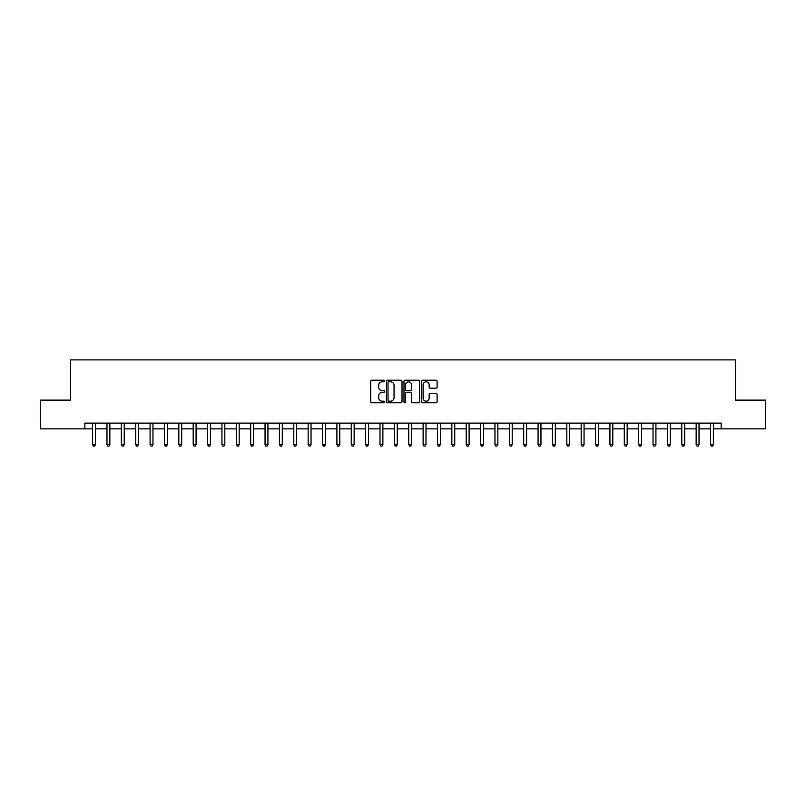 <?xml version="1.0" encoding="UTF-8"?>
<svg xmlns="http://www.w3.org/2000/svg" width="806" height="806" viewBox="0 0 806 806"><rect width="100%" height="100%" fill="white"/><g stroke="black" fill="none" stroke-linecap="round" stroke-linejoin="round"><path stroke-width="1.21" d="M384.603 381.006A0.786 0.786 0 0 0 383.817 380.22L371.828 380.22A1.128 1.128 0 0 0 370.7 381.349L370.7 401.66A1.128 1.128 0 0 0 371.828 402.788L383.817 402.788A0.786 0.786 0 0 0 384.603 402.003A0.786 0.786 0 0 0 383.817 401.207L382.266 401.207A3.607 3.607 0 0 1 378.659 397.6L378.659 395.907A3.607 3.607 0 0 1 382.266 392.29L383.817 392.29A0.786 0.786 0 0 0 384.603 391.504A0.786 0.786 0 0 0 383.817 390.719L382.266 390.719A3.607 3.607 0 0 1 378.659 387.102L378.659 385.409A3.607 3.607 0 0 1 382.266 381.802L383.817 381.802A0.786 0.786 0 0 0 384.603 381.006M435.975 388.18A1.128 1.128 0 0 0 437.104 387.051L437.104 381.349A1.128 1.128 0 0 0 435.975 380.22L422.666 380.22A1.128 1.128 0 0 0 421.538 381.349L421.538 401.66A1.128 1.128 0 0 0 422.666 402.788L435.975 402.788A1.128 1.128 0 0 0 437.104 401.66L437.104 394.779A1.128 1.128 0 0 0 435.975 393.65L430.283 393.65A1.128 1.128 0 0 0 429.155 394.779L429.155 398.194A3.022 3.022 0 0 1 426.132 401.207A3.022 3.022 0 0 1 423.11 398.194L423.11 384.815A3.022 3.022 0 0 1 426.132 381.802A3.022 3.022 0 0 1 429.155 384.815L429.155 387.051A1.128 1.128 0 0 0 430.283 388.18L435.975 388.18M84.852 428.863L40.3 428.863L40.3 400.129L70.475 400.129L70.475 359.889L735.525 359.889L735.525 400.129L765.7 400.129L765.7 428.863L721.148 428.863L721.148 423.12L84.852 423.12L84.852 428.863L92.609 428.863M402.013 381.349A1.128 1.128 0 0 0 400.884 380.22L387.565 380.22A1.128 1.128 0 0 0 386.437 381.349L386.437 401.66A1.128 1.128 0 0 0 387.565 402.788L400.884 402.788A1.128 1.128 0 0 0 402.013 401.66L402.013 381.349M405.116 380.22L418.435 380.22A1.128 1.128 0 0 1 419.563 381.349L419.563 401.66A1.128 1.128 0 0 1 418.435 402.788L412.732 402.788A1.128 1.128 0 0 1 411.604 401.66L411.604 393.419A1.128 1.128 0 0 0 410.476 392.29L406.698 392.29A1.128 1.128 0 0 0 405.569 393.419L405.569 402.003A0.786 0.786 0 0 1 404.773 402.788A0.786 0.786 0 0 1 403.987 402.003L403.987 381.349A1.128 1.128 0 0 1 405.116 380.22M95.481 428.863L106.976 428.863M109.848 428.863L121.343 428.863M124.225 428.863L135.72 428.863M138.592 428.863L150.087 428.863M152.959 428.863L164.454 428.863M167.336 428.863L178.831 428.863M181.703 428.863L193.198 428.863M196.07 428.863L207.565 428.863M210.437 428.863L221.942 428.863M224.814 428.863L236.309 428.863M239.181 428.863L250.676 428.863M253.547 428.863L265.043 428.863M267.924 428.863L279.42 428.863M282.291 428.863L293.787 428.863M296.658 428.863L308.154 428.863M311.035 428.863L322.531 428.863M325.402 428.863L336.898 428.863M339.769 428.863L351.265 428.863M354.146 428.863L365.642 428.863M368.513 428.863L380.009 428.863M382.88 428.863L394.376 428.863M397.247 428.863L408.753 428.863M411.624 428.863L423.12 428.863M425.991 428.863L437.487 428.863M440.358 428.863L451.854 428.863M454.735 428.863L466.231 428.863M469.102 428.863L480.598 428.863M483.469 428.863L494.965 428.863M497.846 428.863L509.342 428.863M512.213 428.863L523.709 428.863M526.58 428.863L538.076 428.863M540.957 428.863L552.453 428.863M555.324 428.863L566.82 428.863M569.691 428.863L581.186 428.863M584.058 428.863L595.563 428.863M598.435 428.863L609.93 428.863M612.802 428.863L624.297 428.863M627.169 428.863L638.664 428.863M641.546 428.863L653.041 428.863M655.913 428.863L667.408 428.863M670.28 428.863L681.775 428.863M684.657 428.863L696.152 428.863M699.024 428.863L710.519 428.863M713.391 428.863L721.148 428.863M388.814 381.802A0.786 0.786 0 0 0 388.018 382.588L388.018 400.421A0.786 0.786 0 0 0 388.814 401.207L390.447 401.207A3.607 3.607 0 0 0 394.053 397.6L394.053 385.409A3.607 3.607 0 0 0 390.447 381.802L388.814 381.802M411.604 384.875A3.022 3.022 0 0 0 408.582 381.853A3.022 3.022 0 0 0 405.569 384.875L405.569 389.59A1.128 1.128 0 0 0 406.698 390.719L410.476 390.719A1.128 1.128 0 0 0 411.604 389.59L411.604 384.875M95.622 423.12L95.561 423.261A1.149 1.149 0 0 0 95.481 423.694L95.481 444.62L92.609 444.62L92.609 423.694A1.149 1.149 0 0 0 92.529 423.261L92.468 423.12M95.481 444.62L94.614 446.111L93.466 446.111L92.609 444.62M109.989 423.12L109.938 423.261A1.149 1.149 0 0 0 109.848 423.694L109.848 444.62L106.976 444.62L106.976 423.694A1.149 1.149 0 0 0 106.896 423.261L106.835 423.12M109.848 444.62L108.991 446.111L107.843 446.111L106.976 444.62M124.366 423.12L124.305 423.261A1.149 1.149 0 0 0 124.225 423.694L124.225 444.62L121.343 444.62L121.343 423.694A1.149 1.149 0 0 0 121.263 423.261L121.202 423.12M124.225 444.62L123.358 446.111L122.21 446.111L121.343 444.62M138.733 423.12L138.672 423.261A1.149 1.149 0 0 0 138.592 423.694L138.592 444.62L135.72 444.62L135.72 423.694A1.149 1.149 0 0 0 135.63 423.261L135.579 423.12M138.592 444.62L137.725 446.111L136.577 446.111L135.72 444.62M153.1 423.12L153.039 423.261A1.149 1.149 0 0 0 152.959 423.694L152.959 444.62L150.087 444.62L150.087 423.694A1.149 1.149 0 0 0 150.007 423.261L149.946 423.12M152.959 444.62L152.102 446.111L150.954 446.111L150.087 444.62M167.477 423.12L167.416 423.261A1.149 1.149 0 0 0 167.336 423.694L167.336 444.62L164.454 444.62L164.454 423.694A1.149 1.149 0 0 0 164.374 423.261L164.313 423.12M167.336 444.62L166.469 446.111L165.321 446.111L164.454 444.62M181.844 423.12L181.783 423.261A1.149 1.149 0 0 0 181.703 423.694L181.703 444.62L178.831 444.62L178.831 423.694A1.149 1.149 0 0 0 178.741 423.261L178.69 423.12M181.703 444.62L180.836 446.111L179.688 446.111L178.831 444.62M196.211 423.12L196.15 423.261A1.149 1.149 0 0 0 196.07 423.694L196.07 444.62L193.198 444.62L193.198 423.694A1.149 1.149 0 0 0 193.118 423.261L193.057 423.12M196.07 444.62L195.213 446.111L194.055 446.111L193.198 444.62M210.588 423.12L210.527 423.261A1.149 1.149 0 0 0 210.437 423.694L210.437 444.62L207.565 444.62L207.565 423.694A1.149 1.149 0 0 0 207.485 423.261L207.424 423.12M210.437 444.62L209.58 446.111L208.432 446.111L207.565 444.62M224.955 423.12L224.894 423.261A1.149 1.149 0 0 0 224.814 423.694L224.814 444.62L221.942 444.62L221.942 423.694A1.149 1.149 0 0 0 221.852 423.261L221.791 423.12M224.814 444.62L223.947 446.111L222.799 446.111L221.942 444.62M239.322 423.12L239.261 423.261A1.149 1.149 0 0 0 239.181 423.694L239.181 444.62L236.309 444.62L236.309 423.694A1.149 1.149 0 0 0 236.229 423.261L236.168 423.12M239.181 444.62L238.324 446.111L237.166 446.111L236.309 444.62M253.689 423.12L253.638 423.261A1.149 1.149 0 0 0 253.547 423.694L253.547 444.62L250.676 444.62L250.676 423.694A1.149 1.149 0 0 0 250.595 423.261L250.535 423.12M253.547 444.62L252.691 446.111L251.543 446.111L250.676 444.62M268.066 423.12L268.005 423.261A1.149 1.149 0 0 0 267.924 423.694L267.924 444.62L265.043 444.62L265.043 423.694A1.149 1.149 0 0 0 264.962 423.261L264.902 423.12M267.924 444.62L267.058 446.111L265.909 446.111L265.043 444.62M282.432 423.12L282.372 423.261A1.149 1.149 0 0 0 282.291 423.694L282.291 444.62L279.42 444.62L279.42 423.694A1.149 1.149 0 0 0 279.339 423.261L279.279 423.12M282.291 444.62L281.425 446.111L280.276 446.111L279.42 444.62M296.799 423.12L296.749 423.261A1.149 1.149 0 0 0 296.658 423.694L296.658 444.62L293.787 444.62L293.787 423.694A1.149 1.149 0 0 0 293.706 423.261L293.646 423.12M296.658 444.62L295.802 446.111L294.653 446.111L293.787 444.62M311.176 423.12L311.116 423.261A1.149 1.149 0 0 0 311.035 423.694L311.035 444.62L308.154 444.62L308.154 423.694A1.149 1.149 0 0 0 308.073 423.261L308.013 423.12M311.035 444.62L310.169 446.111L309.02 446.111L308.154 444.62M325.543 423.12L325.483 423.261A1.149 1.149 0 0 0 325.402 423.694L325.402 444.62L322.531 444.62L322.531 423.694A1.149 1.149 0 0 0 322.44 423.261L322.39 423.12M325.402 444.62L324.536 446.111L323.387 446.111L322.531 444.62M339.91 423.12L339.85 423.261A1.149 1.149 0 0 0 339.769 423.694L339.769 444.62L336.898 444.62L336.898 423.694A1.149 1.149 0 0 0 336.817 423.261L336.757 423.12M339.769 444.62L338.913 446.111L337.764 446.111L336.898 444.62M354.287 423.12L354.227 423.261A1.149 1.149 0 0 0 354.146 423.694L354.146 444.62L351.265 444.62L351.265 423.694A1.149 1.149 0 0 0 351.184 423.261L351.124 423.12M354.146 444.62L353.28 446.111L352.131 446.111L351.265 444.62M368.654 423.12L368.594 423.261A1.149 1.149 0 0 0 368.513 423.694L368.513 444.62L365.642 444.62L365.642 423.694A1.149 1.149 0 0 0 365.551 423.261L365.501 423.12M368.513 444.62L367.647 446.111L366.498 446.111L365.642 444.62M383.021 423.12L382.961 423.261A1.149 1.149 0 0 0 382.88 423.694L382.88 444.62L380.009 444.62L380.009 423.694A1.149 1.149 0 0 0 379.928 423.261L379.868 423.12M382.88 444.62L382.024 446.111L380.865 446.111L380.009 444.62M397.398 423.12L397.338 423.261A1.149 1.149 0 0 0 397.247 423.694L397.247 444.62L394.376 444.62L394.376 423.694A1.149 1.149 0 0 0 394.295 423.261L394.235 423.12M397.247 444.62L396.391 446.111L395.242 446.111L394.376 444.62M411.765 423.12L411.705 423.261A1.149 1.149 0 0 0 411.624 423.694L411.624 444.62L408.753 444.62L408.753 423.694A1.149 1.149 0 0 0 408.662 423.261L408.602 423.12M411.624 444.62L410.758 446.111L409.609 446.111L408.753 444.62M426.132 423.12L426.072 423.261A1.149 1.149 0 0 0 425.991 423.694L425.991 444.62L423.12 444.62L423.12 423.694A1.149 1.149 0 0 0 423.039 423.261L422.979 423.12M425.991 444.62L425.135 446.111L423.976 446.111L423.12 444.62M440.499 423.12L440.449 423.261A1.149 1.149 0 0 0 440.358 423.694L440.358 444.62L437.487 444.62L437.487 423.694A1.149 1.149 0 0 0 437.406 423.261L437.346 423.12M440.358 444.62L439.502 446.111L438.353 446.111L437.487 444.62M454.876 423.12L454.816 423.261A1.149 1.149 0 0 0 454.735 423.694L454.735 444.62L451.854 444.62L451.854 423.694A1.149 1.149 0 0 0 451.773 423.261L451.713 423.12M454.735 444.62L453.869 446.111L452.72 446.111L451.854 444.62M469.243 423.12L469.183 423.261A1.149 1.149 0 0 0 469.102 423.694L469.102 444.62L466.231 444.62L466.231 423.694A1.149 1.149 0 0 0 466.15 423.261L466.09 423.12M469.102 444.62L468.236 446.111L467.087 446.111L466.231 444.62M483.61 423.12L483.56 423.261A1.149 1.149 0 0 0 483.469 423.694L483.469 444.62L480.598 444.62L480.598 423.694A1.149 1.149 0 0 0 480.517 423.261L480.457 423.12M483.469 444.62L482.613 446.111L481.464 446.111L480.598 444.62M497.987 423.12L497.927 423.261A1.149 1.149 0 0 0 497.846 423.694L497.846 444.62L494.965 444.62L494.965 423.694A1.149 1.149 0 0 0 494.884 423.261L494.824 423.12M497.846 444.62L496.98 446.111L495.831 446.111L494.965 444.62M512.354 423.12L512.294 423.261A1.149 1.149 0 0 0 512.213 423.694L512.213 444.62L509.342 444.62L509.342 423.694A1.149 1.149 0 0 0 509.251 423.261L509.201 423.12M512.213 444.62L511.347 446.111L510.198 446.111L509.342 444.62M526.721 423.12L526.661 423.261A1.149 1.149 0 0 0 526.58 423.694L526.58 444.62L523.709 444.62L523.709 423.694A1.149 1.149 0 0 0 523.628 423.261L523.568 423.12M526.58 444.62L525.724 446.111L524.575 446.111L523.709 444.62M541.098 423.12L541.038 423.261A1.149 1.149 0 0 0 540.957 423.694L540.957 444.62L538.076 444.62L538.076 423.694A1.149 1.149 0 0 0 537.995 423.261L537.934 423.12M540.957 444.62L540.091 446.111L538.942 446.111L538.076 444.62M555.465 423.12L555.405 423.261A1.149 1.149 0 0 0 555.324 423.694L555.324 444.62L552.453 444.62L552.453 423.694A1.149 1.149 0 0 0 552.362 423.261L552.312 423.12M555.324 444.62L554.457 446.111L553.309 446.111L552.453 444.62M569.832 423.12L569.771 423.261A1.149 1.149 0 0 0 569.691 423.694L569.691 444.62L566.82 444.62L566.82 423.694A1.149 1.149 0 0 0 566.739 423.261L566.678 423.12M569.691 444.62L568.835 446.111L567.676 446.111L566.82 444.62M584.209 423.12L584.149 423.261A1.149 1.149 0 0 0 584.058 423.694L584.058 444.62L581.186 444.62L581.186 423.694A1.149 1.149 0 0 0 581.106 423.261L581.045 423.12M584.058 444.62L583.201 446.111L582.053 446.111L581.186 444.62M598.576 423.12L598.515 423.261A1.149 1.149 0 0 0 598.435 423.694L598.435 444.62L595.563 444.62L595.563 423.694A1.149 1.149 0 0 0 595.473 423.261L595.412 423.12M598.435 444.62L597.568 446.111L596.42 446.111L595.563 444.62M612.943 423.12L612.882 423.261A1.149 1.149 0 0 0 612.802 423.694L612.802 444.62L609.93 444.62L609.93 423.694A1.149 1.149 0 0 0 609.85 423.261L609.789 423.12M612.802 444.62L611.945 446.111L610.787 446.111L609.93 444.62M627.31 423.12L627.259 423.261A1.149 1.149 0 0 0 627.169 423.694L627.169 444.62L624.297 444.62L624.297 423.694A1.149 1.149 0 0 0 624.217 423.261L624.156 423.12M627.169 444.62L626.312 446.111L625.164 446.111L624.297 444.62M641.687 423.12L641.626 423.261A1.149 1.149 0 0 0 641.546 423.694L641.546 444.62L638.664 444.62L638.664 423.694A1.149 1.149 0 0 0 638.584 423.261L638.523 423.12M641.546 444.62L640.679 446.111L639.531 446.111L638.664 444.62M656.054 423.12L655.993 423.261A1.149 1.149 0 0 0 655.913 423.694L655.913 444.62L653.041 444.62L653.041 423.694A1.149 1.149 0 0 0 652.961 423.261L652.9 423.12M655.913 444.62L655.046 446.111L653.898 446.111L653.041 444.62M670.421 423.12L670.37 423.261A1.149 1.149 0 0 0 670.28 423.694L670.28 444.62L667.408 444.62L667.408 423.694A1.149 1.149 0 0 0 667.328 423.261L667.267 423.12M670.28 444.62L669.423 446.111L668.275 446.111L667.408 444.62M684.798 423.12L684.737 423.261A1.149 1.149 0 0 0 684.657 423.694L684.657 444.62L681.775 444.62L681.775 423.694A1.149 1.149 0 0 0 681.695 423.261L681.634 423.12M684.657 444.62L683.79 446.111L682.642 446.111L681.775 444.62M699.165 423.12L699.104 423.261A1.149 1.149 0 0 0 699.024 423.694L699.024 444.62L696.152 444.62L696.152 423.694A1.149 1.149 0 0 0 696.062 423.261L696.011 423.12M699.024 444.62L698.157 446.111L697.009 446.111L696.152 444.62M713.532 423.12L713.471 423.261A1.149 1.149 0 0 0 713.391 423.694L713.391 444.62L710.519 444.62L710.519 423.694A1.149 1.149 0 0 0 710.439 423.261L710.378 423.12M713.391 444.62L712.534 446.111L711.386 446.111L710.519 444.62"/></g></svg>
